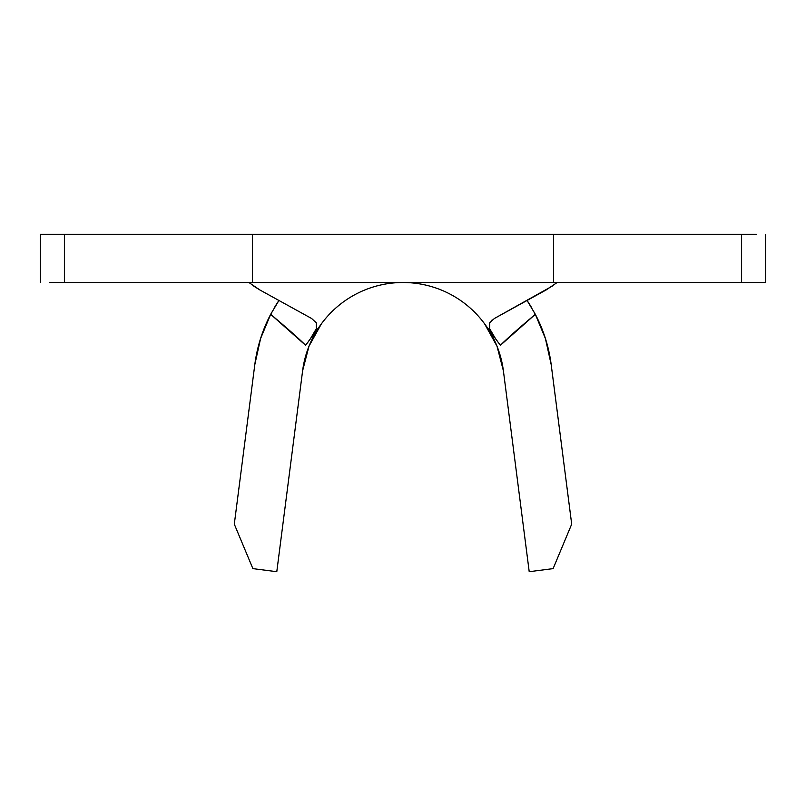 <?xml version="1.0" encoding="UTF-8"?>
<svg xmlns="http://www.w3.org/2000/svg" width="806" height="806" viewBox="0 0 806 806"><rect width="100%" height="100%" fill="white"/><g stroke="black" fill="none" stroke-linecap="round" stroke-linejoin="round"><path stroke-width="1.21" d="M527.195 300.648L531.174 306.925A149.422 149.422 0 0 0 527.074 300.467L535.325 314.32A149.422 149.422 0 0 1 551.203 364.675A149.422 149.422 0 0 0 551.193 364.644L571.696 524.152L553.118 568.623L529.21 571.696L503.397 370.82A101.224 101.224 0 0 0 484.628 323.871A101.224 101.224 0 0 1 503.397 370.82L529.21 571.696L553.118 568.623L571.696 524.152L551.203 364.675L545.501 338.782L535.325 314.32C518.601 328.405 506.944 338.742 500.365 345.331L500.214 345.129M321.372 323.871A101.224 101.224 0 0 0 302.603 370.82A101.224 101.224 0 0 1 484.628 323.871L497.967 342.066L484.628 323.871L496.99 346.157L503.397 370.82A101.224 101.224 0 0 0 321.372 323.871L308.023 342.076L321.372 323.871L309.01 346.157L302.603 370.82L276.79 571.696L302.613 370.79A101.224 101.224 0 0 1 403 282.503M756.481 282.503L765.7 282.503L765.7 234.304L765.7 282.503L741.601 282.503L741.601 234.304L553.621 234.304L553.621 282.503L741.601 282.503L741.601 234.304L756.481 234.304M49.519 234.304L40.3 234.304L40.3 282.503L40.3 234.304L252.379 234.304L64.399 234.304L64.399 282.503L252.379 282.503L252.379 234.304L553.621 234.304L553.621 282.503L252.379 282.503L252.379 234.304L741.601 234.304M64.399 234.304L64.399 282.503L741.601 282.503M64.399 282.503L49.519 282.503M311.61 318.491L259.885 289.969L311.61 318.491L316.295 322.783L316.355 328.687L310.32 338.903M495.63 338.832L489.655 328.727L489.695 322.783L494.39 318.491L546.115 289.969L556.875 282.705M248.873 282.503L259.885 289.969L253.648 286.07M305.796 345.119L305.635 345.331C299.056 338.742 287.399 328.405 270.675 314.32L260.499 338.782L254.797 364.675L234.304 524.152L252.883 568.623L276.79 571.696L252.883 568.623L234.304 524.152L254.797 364.675A149.422 149.422 0 0 1 270.675 314.32L278.926 300.467A149.422 149.422 0 0 0 278.896 300.507M552.352 286.07L494.39 318.491M278.624 300.91A149.422 149.422 0 0 0 274.947 306.723M551.203 364.675L545.38 338.399M542.206 329.432L534.932 313.584M534.912 313.544L527.074 300.467M278.926 300.467L271.068 313.584L263.955 329.029M260.62 338.399L254.797 364.675M312.103 336.364L305.635 345.331L270.675 314.32M535.325 314.32L500.365 345.331L493.917 336.384M491.529 320.456L492.214 319.891"/></g></svg>

